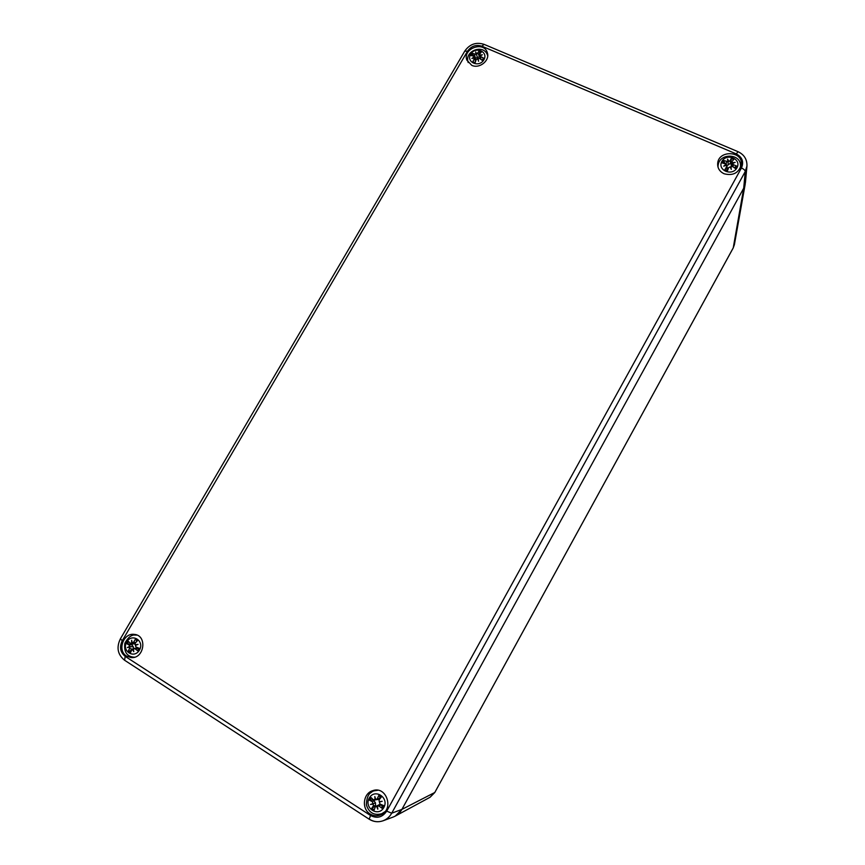 <?xml version="1.0" encoding="UTF-8"?>
<svg xmlns="http://www.w3.org/2000/svg" width="865" height="865" viewBox="0 0 865 865"><rect width="100%" height="100%" fill="white"/><g stroke="black" fill="none" stroke-linecap="round" stroke-linejoin="round"><path stroke-width="1.3" d="M733.142 248.06L734.374 244.719L745.252 183.867L743.705 188.213L401.911 809.391L395.262 816.095L430.056 797.271L434.825 792.459L430.056 797.271M471.76 65.34L466.841 60.107C462.397 48.451 484.227 40.655 487.352 52.819C490.098 60.528 479.437 69.092 471.76 65.34M132.075 656.957L133.405 657.465M136.335 634.845L134.908 635.137M126.539 656.081C117.034 650.588 123.381 632.715 134.194 634.38C147.537 635.094 144.509 658.914 131.166 657.584L126.539 656.081M377.345 814.592L381.843 814.268M373.95 790.351L370.274 793.119M370.069 813.954C361.365 808.84 363.095 793.4 372.62 790.707C386.439 785.344 394.548 809.608 380.6 814.895C376.956 816.333 373.442 816.019 370.069 813.954M740.775 166.934L740.472 165.356M718.339 164.296L717.734 165.821M724.081 173.757C719.68 171.627 717.539 168.264 717.669 163.69C718.188 149.656 743.511 150.791 741.273 164.815C738.71 173.043 732.979 176.028 724.081 173.757M369.377 819.209C373.702 821.891 378.243 822.42 383 820.809L393.121 817.068C396.905 815.63 399.835 813.068 401.911 809.391L743.705 188.213L745.425 182.645L746.949 166.058C747.165 159.409 744.192 154.619 738.04 151.689L736.299 153.916C742.311 157.171 744.03 161.863 741.446 167.972C743.857 169.118 745.122 170.308 745.252 171.551L746.949 166.058M475.08 58.106L474.593 57.155M479.545 55.825L479.632 56.495M483.87 59.815C479.145 68.032 465.803 62.291 470.647 54.181C475.339 45.996 488.703 51.662 483.87 59.815M478.096 58.777L478.561 61.264L478.096 58.777L479.556 58.431L482.551 60.582L483.881 58.29L479.859 56.106L482.356 54.776L479.815 55.09L479.351 54.463L481.783 51.543L479.448 50.548L476.474 54.484L471.89 53.187L473.89 56.009M478.561 61.264L478.118 59.815M471.89 53.187L470.56 55.457L474.139 56.268L474.117 57.068L471.901 58.42L474.636 57.912L472.625 62.215L474.971 63.21L476.183 59.609L477.545 58.971M475.977 53.879L475.685 51.943L476.529 53.684M481.967 60.139L483.881 58.29M479.426 54.019L479.448 50.548M472.625 62.215L475.199 62.475M475.685 51.943L477.523 57.804L475.263 57.944L474.561 54.322M474.139 56.268L475.988 60.161M480.172 58.852L479.351 54.463M477.923 53.143L479.426 56.495L477.523 57.804M132.129 644.641L132.421 643.96M139.438 650.091C134.129 659.325 121.295 650.999 126.733 641.906C131.999 632.726 144.855 640.943 139.438 650.091M129.62 647.107L127.393 647.539L130.172 646.901L128.009 651.81L130.258 653.259L132.183 649.02L133.794 651.669L133.329 648.977L134.832 648.674L137.989 650.988L138.768 648.123M127.393 647.539L129.501 646.501L133.34 646.901L133.697 648.599M132.053 643.863L131.707 644.512L126.463 643.56L129.144 645.009L129.501 646.501M132.291 642.825L130.485 643.398L127.955 641.008L126.463 643.56M131.599 642.922L131.642 640.273L132.161 642.749L134.962 643.603M136.205 645.085L135.318 644.782L135.178 643.214L137.913 640.165L135.664 638.716L133.61 642.208L132.345 642.836M135.318 644.782L138.043 644.393L135.427 645.387L135.881 646.89L139.481 648.426L137.989 650.988M136.702 641.484L135.664 638.716M128.009 651.81L131.21 650.231M132.767 649.139L133.361 649.193M131.707 644.512L133.34 646.901M134.075 648.469L137.286 648.069L138.346 648.782M134.897 644.057L130.485 643.409M730.579 163.344L731.347 163.572M736.958 167.832C732.136 176.709 716.923 170.156 721.886 161.398C726.665 152.575 741.889 159.03 736.958 167.832M730.514 167.496L732.363 166.361L735.574 168.664L736.937 166.199L733.315 164.653L732.633 163.399L735.174 162.382L732.493 162.728L731.963 161.614L734.234 158.782L731.563 157.646L730.255 160.555L728.33 161.831L723.281 160.371L724.957 163.344M730.784 166.718L731.303 169.389L730.179 166.913L728.665 167.572L727.27 171.378L724.6 170.232L727.562 170.578M723.281 160.371L721.918 162.825L726.341 164.231L723.713 166.145L726.438 165.312L727 166.048L724.6 170.232M728.146 161.333L727.584 159.149L728.752 161.128M734.061 167.54L736.937 166.199M731.455 163.236L730.698 162.944L731.563 157.646M727.584 159.149L728.319 164.891L726.762 165.539M726.243 164.772L726.189 165.388M732.612 163.463L732.493 162.728M727 166.048L727.346 169.086L726.687 170.189M730.698 162.944L728.319 164.891M731.455 166.21L731.066 164.469L731.963 161.614M383.865 812.797L381.779 813.727L384.914 811.716M377.81 790.253L374.21 790.805L376.372 790.123M383.844 807.499C378.383 817.544 363.635 807.986 369.247 798.092C374.653 788.101 389.423 797.552 383.844 807.499M373.053 804.126L370.458 804.461L373.258 803.661L373.345 805.856L371.236 809.11L373.821 810.775L375.442 806.58L376.675 806.461L377.81 809.207L377.508 806.029L378.935 805.996L382.33 808.483L381.692 804.774M370.458 804.461L375.486 802.904L375.561 805.585L371.236 809.11M373.875 800.071L369.085 799.952L372.393 801.779L372.891 803.455M375.626 799.249L373.464 799.844L370.631 797.173L369.085 799.952M375.042 799.563L374.826 796.557L375.67 799.39L379.508 798.438L378.124 799.541L376.221 799.541M379.292 801.725L382.189 801.282L379.292 801.725L379.043 799.974L381.692 796.524L379.108 794.87L377.237 798.817M382.189 801.282L379.962 801.855M382.33 808.483L383.865 805.693L380.005 804.061L379.454 802.396M380.33 798.298L379.108 794.87M376.675 806.461L377.302 806.375M375.442 806.58L378.708 804.991M373.756 800.363L375.486 802.904M377.54 806.007L379.021 804.72L381.379 805.261M379.627 797.876L379.508 798.438M377.313 799.541L374.113 800.103M434.846 792.394L733.217 247.963L734.374 244.719M733.25 247.855L434.781 792.491L401.911 809.391L391.715 813.197L745.252 171.551L743.705 188.213L733.25 247.855M741.446 167.972L386.698 811.143C382.427 817.371 377.043 818.82 370.534 815.5L125.198 656.373C120.235 652.307 119.262 647.085 122.279 640.705L120.386 638.824L464.743 51.132L467.532 51.197C471.23 46.05 475.999 44.374 481.859 46.191L484.097 44.364L738.018 151.678M481.859 46.191L736.299 153.916M386.698 811.143L391.715 813.197C389.65 816.852 386.742 819.382 383 820.809C378.156 822.442 373.561 821.912 369.204 819.22L124.571 660.233L125.198 656.373M370.534 815.5L369.204 819.22M122.279 640.705L467.532 51.197M468.203 62.561L468.203 62.561C463.889 50.592 484.259 43.326 487.655 55.663M483.243 58.29L482.119 60.258M479.253 51.349L481.178 52.127M471.371 55.544L472.495 53.706M475.134 62.68L473.144 61.804M474.55 58.907L475.577 61.35M480.475 56.841L481.059 59.48M136.508 635.17C132.194 634.11 128.312 636.813 124.863 643.257C123.803 651.713 126.733 656.351 133.653 657.173L134.605 657.184M138.941 648.199L137.6 650.491M135.513 639.473L137.438 640.673M127.274 643.83L128.55 641.614M130.496 652.448L128.658 651.204M129.144 645.009L132.313 644.706M129.837 648.674L132.042 649.053M134.832 648.674L138.108 648.436M133.61 642.208L135.794 642.511M740.418 167.129C742.484 153.235 718.707 152.164 718.047 166.048L718.026 167.14M736.147 166.145L735.023 168.243M731.314 158.49L733.65 159.463M722.74 162.944L723.908 160.922M727.476 170.805L725.075 169.767M726.816 166.783L727.022 169.897M726.568 161.766L726.178 163.831M733.315 164.653L732.99 166.794M730.255 160.555L730.525 163.572M383.173 805.402L381.789 807.878M378.902 795.649L381.227 797.13M369.928 800.222L371.258 797.779M374.123 809.899L371.842 808.418M372.393 801.779L374.372 800.547M373.345 805.856L375.561 805.585M378.935 805.996L381.022 804.828M464.743 51.132C469.706 44.104 476.161 41.844 484.097 44.364M120.386 638.824C116.245 647.452 117.64 654.589 124.571 660.233M474.636 57.912L475.901 60.388M479.859 56.106L480.259 58.917M133.653 657.173L134.464 657.216M132.183 649.02L133.405 648.869M718.047 166.048L717.972 166.956M726.341 164.231L726.47 165.334M732.633 163.399L731.747 166.177M374.21 790.805C369.15 792.081 366.555 796.816 366.414 804.991C369.009 812.83 374.123 815.749 381.779 813.727"/></g></svg>
